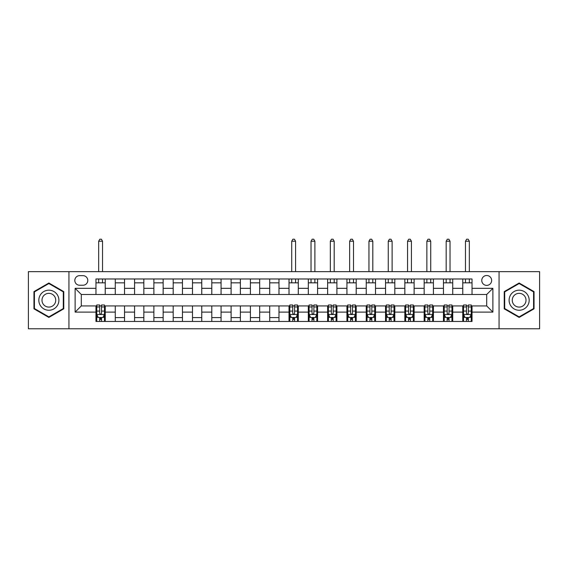 <?xml version="1.0" encoding="UTF-8"?>
<svg xmlns="http://www.w3.org/2000/svg" width="568" height="568" viewBox="0 0 568 568"><rect width="100%" height="100%" fill="white"/><g stroke="black" fill="none" stroke-linecap="round" stroke-linejoin="round"><path stroke-width="0.85" d="M486.705 275.508A4.942 4.942 0 0 0 481.763 280.45A4.942 4.942 0 0 0 486.705 285.392A4.942 4.942 0 0 0 491.647 280.45A4.942 4.942 0 0 0 486.705 275.508M499.059 328.787L539.6 328.787L539.6 271.646L499.059 271.646L499.059 328.787L68.941 328.787L68.941 271.646L28.4 271.646L28.4 328.787L68.941 328.787M79.598 285.235L82.992 285.235A4.785 4.785 0 0 0 87.784 280.45A4.785 4.785 0 0 0 82.992 275.657L79.598 275.657A4.785 4.785 0 0 0 74.813 280.45A4.785 4.785 0 0 0 79.598 285.235M499.059 271.646L68.941 271.646M95.971 312.109L75.118 312.109L75.118 288.324L95.971 288.324L95.971 294.501L81.295 294.501L81.295 305.932L95.971 305.932L95.971 321.452L472.029 321.452L472.029 305.932L486.705 305.932L486.705 294.501L472.029 294.501L472.029 288.324L492.882 288.324L492.882 312.109L472.029 312.109M472.029 288.324L472.029 278.98L95.971 278.98L95.971 288.324M462.764 278.98L462.764 294.501L472.029 294.501M462.764 294.501L95.971 294.501M95.971 305.932L96.737 305.932M99.677 305.932L101.53 305.932M104.462 305.932L105.236 305.932L105.236 321.452M289.794 305.932L105.236 305.932M292.726 305.932L294.579 305.932M297.511 305.932L298.285 305.932L298.285 321.452M309.099 305.932L298.285 305.932M312.031 305.932L313.884 305.932M316.816 305.932L317.59 305.932L317.59 321.452M328.403 305.932L317.59 305.932M331.336 305.932L333.189 305.932M336.121 305.932L336.895 305.932L336.895 321.452M347.708 305.932L336.895 305.932M350.641 305.932L352.494 305.932M355.426 305.932L356.2 305.932L356.2 321.452M367.013 305.932L356.2 305.932M369.945 305.932L371.799 305.932M374.731 305.932L375.505 305.932L375.505 321.452M386.318 305.932L375.505 305.932M389.25 305.932L391.103 305.932M394.036 305.932L394.81 305.932L394.81 321.452M405.623 305.932L394.81 305.932M408.555 305.932L410.408 305.932M413.348 305.932L414.115 305.932L414.115 321.452M424.928 305.932L414.115 305.932M427.86 305.932L429.713 305.932M432.653 305.932L433.42 305.932L433.42 321.452M444.233 305.932L433.42 305.932M447.165 305.932L449.018 305.932M451.958 305.932L452.724 305.932L452.724 321.452M463.538 305.932L452.724 305.932M466.47 305.932L468.323 305.932M471.262 305.932L472.029 305.932M105.236 278.98L105.236 294.501M95.971 282.843L105.236 282.843M95.971 317.59L96.737 317.59M99.677 317.59L101.53 317.59M104.462 317.59L105.236 317.59M115.276 305.932L115.276 321.452M115.276 278.98L115.276 294.501M124.541 278.98L124.541 294.501M115.276 282.843L124.541 282.843M124.541 305.932L124.541 321.452M115.276 317.59L124.541 317.59M134.581 305.932L134.581 321.452M143.846 305.932L143.846 321.452M134.581 317.59L143.846 317.59M134.581 278.98L134.581 294.501M143.846 278.98L143.846 294.501M134.581 282.843L143.846 282.843M153.885 305.932L153.885 321.452M163.151 305.932L163.151 321.452M153.885 317.59L163.151 317.59M153.885 278.98L153.885 294.501M163.151 278.98L163.151 294.501M153.885 282.843L163.151 282.843M173.19 305.932L173.19 321.452M182.456 305.932L182.456 321.452M173.19 317.59L182.456 317.59M173.19 278.98L173.19 294.501M182.456 278.98L182.456 294.501M173.19 282.843L182.456 282.843M192.495 305.932L192.495 321.452M201.761 305.932L201.761 321.452M192.495 317.59L201.761 317.59M192.495 278.98L192.495 294.501M201.761 278.98L201.761 294.501M192.495 282.843L201.761 282.843M211.8 305.932L211.8 321.452M221.066 305.932L221.066 321.452M211.8 317.59L221.066 317.59M211.8 278.98L211.8 294.501M221.066 278.98L221.066 294.501M211.8 282.843L221.066 282.843M231.105 305.932L231.105 321.452M240.37 305.932L240.37 321.452M231.105 317.59L240.37 317.59M231.105 278.98L231.105 294.501M240.37 278.98L240.37 294.501M231.105 282.843L240.37 282.843M250.41 305.932L250.41 321.452M259.675 305.932L259.675 321.452M250.41 317.59L259.675 317.59M250.41 278.98L250.41 294.501M259.675 278.98L259.675 294.501M250.41 282.843L259.675 282.843M269.715 305.932L269.715 321.452M278.98 305.932L278.98 321.452M269.715 317.59L278.98 317.59M269.715 278.98L269.715 294.501M278.98 278.98L278.98 294.501M269.715 282.843L278.98 282.843M289.02 305.932L289.02 321.452M289.02 317.59L289.794 317.59M292.726 317.59L294.579 317.59M297.511 317.59L298.285 317.59M289.02 278.98L289.02 294.501M298.285 278.98L298.285 294.501M289.02 282.843L298.285 282.843M308.325 305.932L308.325 321.452M308.325 317.59L309.099 317.59M312.031 317.59L313.884 317.59M316.816 317.59L317.59 317.59M308.325 278.98L308.325 294.501M317.59 278.98L317.59 294.501M308.325 282.843L317.59 282.843M327.629 305.932L327.629 321.452M327.629 317.59L328.403 317.59M331.336 317.59L333.189 317.59M336.121 317.59L336.895 317.59M327.629 278.98L327.629 294.501M336.895 278.98L336.895 294.501M327.629 282.843L336.895 282.843M346.934 305.932L346.934 321.452M346.934 317.59L347.708 317.59M350.641 317.59L352.494 317.59M355.426 317.59L356.2 317.59M346.934 278.98L346.934 294.501M356.2 278.98L356.2 294.501M346.934 282.843L356.2 282.843M366.239 305.932L366.239 321.452M366.239 317.59L367.013 317.59M369.945 317.59L371.799 317.59M374.731 317.59L375.505 317.59M366.239 278.98L366.239 294.501M375.505 278.98L375.505 294.501M366.239 282.843L375.505 282.843M385.544 305.932L385.544 321.452M385.544 317.59L386.318 317.59M389.25 317.59L391.103 317.59M394.036 317.59L394.81 317.59M385.544 278.98L385.544 294.501M394.81 278.98L394.81 294.501M385.544 282.843L394.81 282.843M404.849 305.932L404.849 321.452M404.849 317.59L405.623 317.59M408.555 317.59L410.408 317.59M413.348 317.59L414.115 317.59M404.849 278.98L404.849 294.501M414.115 278.98L414.115 294.501M404.849 282.843L414.115 282.843M424.154 305.932L424.154 321.452M424.154 317.59L424.928 317.59M427.86 317.59L429.713 317.59M432.653 317.59L433.42 317.59M424.154 278.98L424.154 294.501M433.42 278.98L433.42 294.501M424.154 282.843L433.42 282.843M443.459 305.932L443.459 321.452M443.459 317.59L444.233 317.59M447.165 317.59L449.018 317.59M451.958 317.59L452.724 317.59M443.459 278.98L443.459 294.501M452.724 278.98L452.724 294.501M443.459 282.843L452.724 282.843M462.764 305.932L462.764 321.452M462.764 317.59L463.538 317.59M466.47 317.59L468.323 317.59M471.262 317.59L472.029 317.59M462.764 282.843L472.029 282.843M81.295 294.501L75.118 288.324M81.295 305.932L75.118 312.109M492.882 288.324L486.705 294.501M492.882 312.109L486.705 305.932M48.862 317.427L63.765 308.822L63.765 291.611L48.862 283.006L33.959 291.611L33.959 308.822L48.862 317.427M534.041 291.611L519.138 283.006L504.235 291.611L504.235 308.822L519.138 317.427L534.041 308.822L534.041 291.611M99.677 319.443L101.53 319.443M96.737 306.94L99.677 306.94L99.677 305.002L96.737 305.002L96.737 314.423L98.285 317.512L102.914 317.512L104.462 314.423L104.462 305.002L101.53 305.002L101.53 306.94L104.462 306.94M104.462 314.423L104.462 321.452M96.737 314.423L96.737 321.452M101.53 317.512L101.53 321.452M99.677 321.452L99.677 317.512M99.677 306.94L99.677 313.266C100.295 314.459 100.912 314.459 101.53 313.266L101.53 306.94M102.531 282.843L102.531 278.98M102.531 271.646L102.531 241.222L98.669 241.222L98.669 271.646M98.669 282.843L98.669 278.98M98.669 241.222L99.826 239.213L101.374 239.213L102.531 241.222M57.56 295.197A10.039 10.039 0 0 0 43.843 291.526A10.039 10.039 0 0 0 40.172 305.236A10.039 10.039 0 0 0 53.882 308.907A10.039 10.039 0 0 0 57.56 295.197M54.812 296.78A6.873 6.873 0 0 0 45.426 294.267A6.873 6.873 0 0 0 42.912 303.653A6.873 6.873 0 0 0 52.299 306.166A6.873 6.873 0 0 0 54.812 296.78M48.862 316.887L34.421 308.552L34.421 291.881L48.862 283.546L63.304 291.881L63.304 308.552L48.862 316.887M519.138 310.256A10.039 10.039 0 0 0 529.177 300.216A10.039 10.039 0 0 0 519.138 290.177A10.039 10.039 0 0 0 509.098 300.216A10.039 10.039 0 0 0 519.138 310.256M519.138 307.089A6.873 6.873 0 0 0 526.011 300.216A6.873 6.873 0 0 0 519.138 293.344A6.873 6.873 0 0 0 512.265 300.216A6.873 6.873 0 0 0 519.138 307.089M504.696 291.881L519.138 283.546L533.579 291.881L533.579 308.552L519.138 316.887L504.696 308.552L504.696 291.881M292.726 319.443L294.579 319.443M289.794 306.94L292.726 306.94L292.726 305.002L289.794 305.002L289.794 314.423L291.334 317.512L295.971 317.512L297.511 314.423L297.511 305.002L294.579 305.002L294.579 306.94L297.511 306.94M297.511 314.423L297.511 321.452M289.794 314.423L289.794 321.452M294.579 317.512L294.579 321.452M292.726 321.452L292.726 317.512M292.726 306.94L292.726 313.266C293.344 314.459 293.961 314.459 294.579 313.266L294.579 306.94M295.58 282.843L295.58 278.98M295.58 271.646L295.58 241.222L291.725 241.222L291.725 271.646M291.725 282.843L291.725 278.98M291.725 241.222L292.882 239.213L294.423 239.213L295.58 241.222M312.031 319.443L313.884 319.443M309.099 306.94L312.031 306.94L312.031 305.002L309.099 305.002L309.099 314.423L310.639 317.512L315.275 317.512L316.816 314.423L316.816 305.002L313.884 305.002L313.884 306.94L316.816 306.94M316.816 314.423L316.816 321.452M309.099 314.423L309.099 321.452M313.884 317.512L313.884 321.452M312.031 321.452L312.031 317.512M312.031 306.94L312.031 313.266C312.649 314.459 313.266 314.459 313.884 313.266L313.884 306.94M314.885 282.843L314.885 278.98M314.885 271.646L314.885 241.222L311.03 241.222L311.03 271.646M311.03 282.843L311.03 278.98M311.03 241.222L312.187 239.213L313.728 239.213L314.885 241.222M331.336 319.443L333.189 319.443M328.403 306.94L331.336 306.94L331.336 305.002L328.403 305.002L328.403 314.423L329.944 317.512L334.58 317.512L336.121 314.423L336.121 305.002L333.189 305.002L333.189 306.94L336.121 306.94M336.121 314.423L336.121 321.452M328.403 314.423L328.403 321.452M333.189 317.512L333.189 321.452M331.336 321.452L331.336 317.512M331.336 306.94L331.336 313.266C331.953 314.459 332.571 314.459 333.189 313.266L333.189 306.94M334.19 282.843L334.19 278.98M334.19 271.646L334.19 241.222L330.335 241.222L330.335 271.646M330.335 282.843L330.335 278.98M330.335 241.222L331.492 239.213L333.033 239.213L334.19 241.222M350.641 319.443L352.494 319.443M347.708 306.94L350.641 306.94L350.641 305.002L347.708 305.002L347.708 314.423L349.249 317.512L353.885 317.512L355.426 314.423L355.426 305.002L352.494 305.002L352.494 306.94L355.426 306.94M355.426 314.423L355.426 321.452M347.708 314.423L347.708 321.452M352.494 317.512L352.494 321.452M350.641 321.452L350.641 317.512M350.641 306.94L350.641 313.266C351.258 314.459 351.876 314.459 352.494 313.266L352.494 306.94M353.502 282.843L353.502 278.98M353.502 271.646L353.502 241.222L349.639 241.222L349.639 271.646M349.639 282.843L349.639 278.98M349.639 241.222L350.797 239.213L352.337 239.213L353.502 241.222M369.945 319.443L371.799 319.443M367.013 306.94L369.945 306.94L369.945 305.002L367.013 305.002L367.013 314.423L368.554 317.512L373.19 317.512L374.731 314.423L374.731 305.002L371.799 305.002L371.799 306.94L374.731 306.94M374.731 314.423L374.731 321.452M367.013 314.423L367.013 321.452M371.799 317.512L371.799 321.452M369.945 321.452L369.945 317.512M369.945 306.94L369.945 313.266C370.563 314.459 371.181 314.459 371.799 313.266L371.799 306.94M372.807 282.843L372.807 278.98M372.807 271.646L372.807 241.222L368.944 241.222L368.944 271.646M368.944 282.843L368.944 278.98M368.944 241.222L370.102 239.213L371.642 239.213L372.807 241.222M389.25 319.443L391.103 319.443M386.318 306.94L389.25 306.94L389.25 305.002L386.318 305.002L386.318 314.423L387.859 317.512L392.495 317.512L394.036 314.423L394.036 305.002L391.103 305.002L391.103 306.94L394.036 306.94M394.036 314.423L394.036 321.452M386.318 314.423L386.318 321.452M391.103 317.512L391.103 321.452M389.25 321.452L389.25 317.512M389.25 306.94L389.25 313.266C389.868 314.459 390.486 314.459 391.103 313.266L391.103 306.94M392.112 282.843L392.112 278.98M392.112 271.646L392.112 241.222L388.249 241.222L388.249 271.646M388.249 282.843L388.249 278.98M388.249 241.222L389.407 239.213L390.947 239.213L392.112 241.222M408.555 319.443L410.408 319.443M405.623 306.94L408.555 306.94L408.555 305.002L405.623 305.002L405.623 314.423L407.164 317.512L411.8 317.512L413.348 314.423L413.348 305.002L410.408 305.002L410.408 306.94L413.348 306.94M413.348 314.423L413.348 321.452M405.623 314.423L405.623 321.452M410.408 317.512L410.408 321.452M408.555 321.452L408.555 317.512M408.555 306.94L408.555 313.266C409.173 314.459 409.791 314.459 410.408 313.266L410.408 306.94M411.417 282.843L411.417 278.98M411.417 271.646L411.417 241.222L407.554 241.222L407.554 271.646M407.554 282.843L407.554 278.98M407.554 241.222L408.711 239.213L410.252 239.213L411.417 241.222M427.86 319.443L429.713 319.443M424.928 306.94L427.86 306.94L427.86 305.002L424.928 305.002L424.928 314.423L426.469 317.512L431.105 317.512L432.653 314.423L432.653 305.002L429.713 305.002L429.713 306.94L432.653 306.94M432.653 314.423L432.653 321.452M424.928 314.423L424.928 321.452M429.713 317.512L429.713 321.452M427.86 321.452L427.86 317.512M427.86 306.94L427.86 313.266C428.478 314.459 429.096 314.459 429.713 313.266L429.713 306.94M430.721 282.843L430.721 278.98M430.721 271.646L430.721 241.222L426.859 241.222L426.859 271.646M426.859 282.843L426.859 278.98M426.859 241.222L428.016 239.213L429.564 239.213L430.721 241.222M447.165 319.443L449.018 319.443M444.233 306.94L447.165 306.94L447.165 305.002L444.233 305.002L444.233 314.423L445.774 317.512L450.41 317.512L451.958 314.423L451.958 305.002L449.018 305.002L449.018 306.94L451.958 306.94M451.958 314.423L451.958 321.452M444.233 314.423L444.233 321.452M449.018 317.512L449.018 321.452M447.165 321.452L447.165 317.512M447.165 306.94L447.165 313.266C447.783 314.459 448.4 314.459 449.018 313.266L449.018 306.94M450.026 282.843L450.026 278.98M450.026 271.646L450.026 241.222L446.164 241.222L446.164 271.646M446.164 282.843L446.164 278.98M446.164 241.222L447.321 239.213L448.869 239.213L450.026 241.222M466.47 319.443L468.323 319.443M463.538 306.94L466.47 306.94L466.47 305.002L463.538 305.002L463.538 314.423L465.085 317.512L469.715 317.512L471.262 314.423L471.262 305.002L468.323 305.002L468.323 306.94L471.262 306.94M471.262 314.423L471.262 321.452M463.538 314.423L463.538 321.452M468.323 317.512L468.323 321.452M466.47 321.452L466.47 317.512M466.47 306.94L466.47 313.266C467.088 314.459 467.705 314.459 468.323 313.266L468.323 306.94M469.331 282.843L469.331 278.98M469.331 271.646L469.331 241.222L465.469 241.222L465.469 271.646M465.469 282.843L465.469 278.98M465.469 241.222L466.626 239.213L468.174 239.213L469.331 241.222M115.276 312.109L105.236 312.109M115.276 288.324L105.236 288.324M134.581 288.324L124.541 288.324M134.581 312.109L124.541 312.109M153.885 288.324L143.846 288.324M153.885 312.109L143.846 312.109M173.19 288.324L163.151 288.324M173.19 312.109L163.151 312.109M192.495 288.324L182.456 288.324M192.495 312.109L182.456 312.109M211.8 288.324L201.761 288.324M211.8 312.109L201.761 312.109M231.105 288.324L221.066 288.324M231.105 312.109L221.066 312.109M250.41 288.324L240.37 288.324M250.41 312.109L240.37 312.109M269.715 288.324L259.675 288.324M269.715 312.109L259.675 312.109M289.02 288.324L278.98 288.324M289.02 312.109L278.98 312.109M308.325 288.324L298.285 288.324M308.325 312.109L298.285 312.109M327.629 288.324L317.59 288.324M327.629 312.109L317.59 312.109M346.934 288.324L336.895 288.324M346.934 312.109L336.895 312.109M366.239 288.324L356.2 288.324M366.239 312.109L356.2 312.109M385.544 288.324L375.505 288.324M385.544 312.109L375.505 312.109M404.849 288.324L394.81 288.324M404.849 312.109L394.81 312.109M424.154 288.324L414.115 288.324M424.154 312.109L414.115 312.109M443.459 288.324L433.42 288.324M443.459 312.109L433.42 312.109M462.764 288.324L452.724 288.324M462.764 312.109L452.724 312.109M96.78 314.502L104.427 314.502M104.462 317.327L103.014 317.327M98.193 317.327L96.737 317.327M101.53 311.079L104.462 311.079M96.737 311.079L99.677 311.079M99.677 318.463L101.53 318.463M289.829 314.502L297.476 314.502M297.511 317.327L296.063 317.327M291.242 317.327L289.794 317.327M294.579 311.079L297.511 311.079M289.794 311.079L292.726 311.079M292.726 318.463L294.579 318.463M309.134 314.502L316.781 314.502M316.816 317.327L315.368 317.327M310.547 317.327L309.099 317.327M313.884 311.079L316.816 311.079M309.099 311.079L312.031 311.079M312.031 318.463L313.884 318.463M328.439 314.502L336.086 314.502M336.121 317.327L334.673 317.327M329.852 317.327L328.403 317.327M333.189 311.079L336.121 311.079M328.403 311.079L331.336 311.079M331.336 318.463L333.189 318.463M347.744 314.502L355.39 314.502M355.426 317.327L353.978 317.327M349.157 317.327L347.708 317.327M352.494 311.079L355.426 311.079M347.708 311.079L350.641 311.079M350.641 318.463L352.494 318.463M367.049 314.502L374.695 314.502M374.731 317.327L373.282 317.327M368.462 317.327L367.013 317.327M371.799 311.079L374.731 311.079M367.013 311.079L369.945 311.079M369.945 318.463L371.799 318.463M386.354 314.502L394 314.502M394.036 317.327L392.587 317.327M387.766 317.327L386.318 317.327M391.103 311.079L394.036 311.079M386.318 311.079L389.25 311.079M389.25 318.463L391.103 318.463M405.659 314.502L413.305 314.502M413.348 317.327L411.892 317.327M407.071 317.327L405.623 317.327M410.408 311.079L413.348 311.079M405.623 311.079L408.555 311.079M408.555 318.463L410.408 318.463M424.963 314.502L432.61 314.502M432.653 317.327L431.197 317.327M426.376 317.327L424.928 317.327M429.713 311.079L432.653 311.079M424.928 311.079L427.86 311.079M427.86 318.463L429.713 318.463M444.268 314.502L451.915 314.502M451.958 317.327L450.502 317.327M445.681 317.327L444.233 317.327M449.018 311.079L451.958 311.079M444.233 311.079L447.165 311.079M447.165 318.463L449.018 318.463M463.573 314.502L471.22 314.502M471.262 317.327L469.807 317.327M464.986 317.327L463.538 317.327M468.323 311.079L471.262 311.079M463.538 311.079L466.47 311.079M466.47 318.463L468.323 318.463"/></g></svg>
